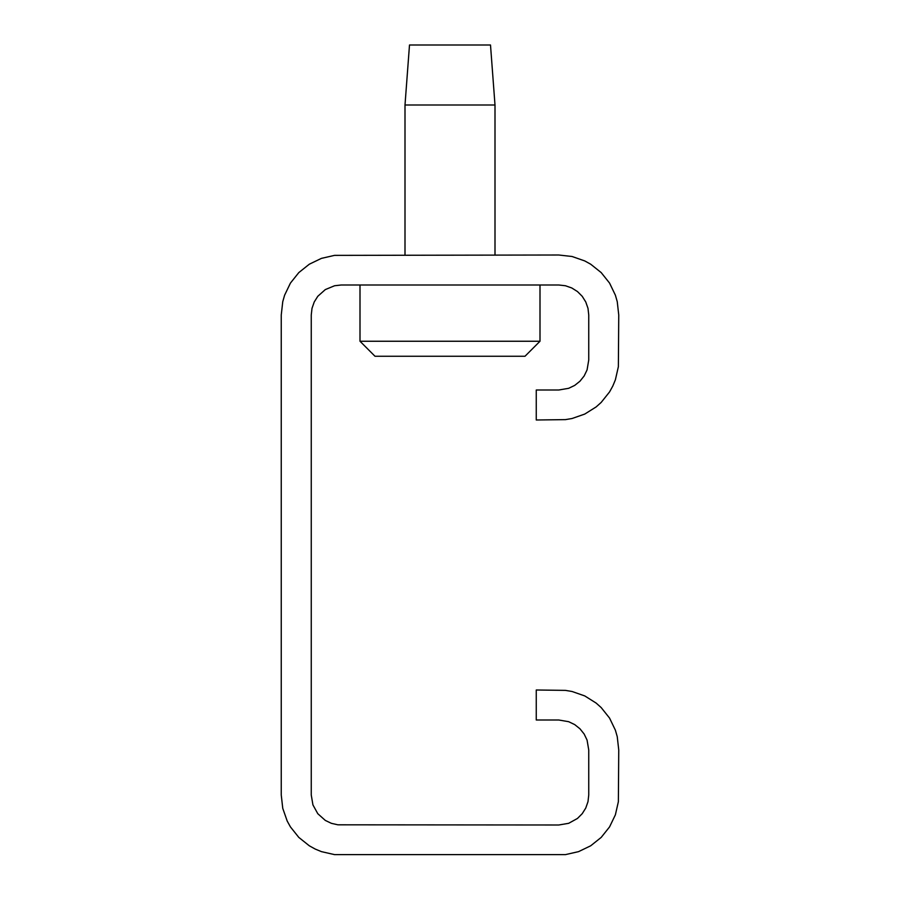 <?xml version="1.0" encoding="UTF-8"?>
<svg xmlns="http://www.w3.org/2000/svg" width="900" height="900" viewBox="0 0 900 900"><rect width="100%" height="100%" fill="white"/><g stroke="black" fill="none" stroke-linecap="round" stroke-linejoin="round"><path stroke-width="1.35" d="M540 341.246L525.004 356.254L374.996 356.254L360 341.246L540 341.246L540 284.996M405 104.996L409.5 45L490.5 45L495 104.996L405 104.996L405 255.004M281.25 795.004L281.25 315L282.757 301.646L284.614 295.189L290.441 283.072L298.822 272.576L309.33 264.195L321.435 258.368L334.53 255.375L558.754 255.004L572.096 256.5L584.786 260.944L590.67 264.195L601.178 272.576L609.559 283.072L615.386 295.189L617.242 301.646L618.75 315L618.367 366.716L615.386 379.811L612.81 386.032L609.559 391.928L601.178 402.424L596.16 406.912L584.786 414.056L572.096 418.5L565.47 419.625L536.254 419.996L536.254 390.004L558.754 390.004L568.654 388.316L574.706 385.402L579.96 381.218L584.156 375.964L587.07 369.911L588.746 360L588.746 315L587.992 308.329L585.776 301.984L582.21 296.291L577.451 291.544L571.77 287.966L565.425 285.75L558.754 284.996L341.246 284.996L334.575 285.75L325.294 289.598L317.79 296.291L314.224 301.984L312.007 308.329L311.254 315L311.254 795.004L312.93 804.904L317.79 813.701L325.294 820.406L331.346 823.32L337.894 824.816L558.754 824.996L568.654 823.32L577.451 818.46L582.21 813.701L585.776 808.02L587.992 801.675L588.746 795.004L588.746 750.004L587.07 740.092L584.156 734.04L579.96 728.786L574.706 724.601L568.654 721.688L558.754 720L536.254 720L536.254 689.996L565.47 690.379L572.096 691.504L584.786 695.936L596.16 703.091L601.178 707.569L609.559 718.076L615.386 730.181L617.242 736.65L618.75 750.004L618.367 801.72L615.386 814.815L609.559 826.92L601.178 837.428L590.67 845.809L578.565 851.636L565.47 854.617L334.53 854.617L321.435 851.636L315.214 849.06L309.33 845.809L298.822 837.428L290.441 826.92L287.19 821.036L282.757 808.346L281.25 795.004M495 255.004L495 104.996M360 284.996L360 341.246"/></g></svg>
